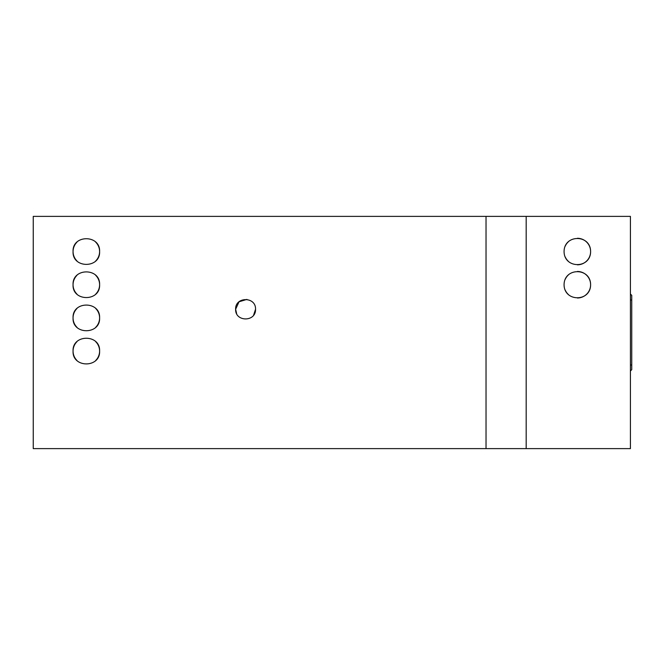 <?xml version="1.0" encoding="UTF-8"?>
<svg xmlns="http://www.w3.org/2000/svg" width="665" height="665" viewBox="0 0 665 665"><rect width="100%" height="100%" fill="white"/><g stroke="black" fill="none" stroke-linecap="round" stroke-linejoin="round"><path stroke-width="1" d="M526.181 448.617L630.42 448.617L630.42 216.383L630.42 448.617L630.42 216.383L526.181 216.383L526.181 448.617L33.25 448.617L33.25 216.383L526.181 216.383M630.42 342.45L630.42 322.55M630.42 294.013L631.75 295.343L631.75 299.99L630.42 299.99M631.75 299.99L631.75 365.01L630.42 365.01M631.75 365.01L631.75 369.657L630.42 370.987M486.032 216.383L486.032 448.617M95.743 327.263A13.267 13.267 0 0 0 99.6 317.903C100.448 300.804 72.202 300.813 73.059 317.903C72.202 334.994 100.448 335.002 99.6 317.903A13.267 13.267 0 0 0 95.694 308.494M95.743 294.088A13.267 13.267 0 0 0 99.6 284.728C100.448 267.629 72.202 267.638 73.059 284.728C72.202 301.819 100.448 301.827 99.6 284.728A13.267 13.267 0 0 0 95.694 275.318M95.743 260.904A13.267 13.267 0 0 0 99.6 251.553C100.448 234.454 72.202 234.454 73.059 251.553C72.202 268.643 100.448 268.652 99.6 251.553A13.267 13.267 0 0 0 95.694 242.143M255.535 309.275C256.067 296.432 235.086 296.432 235.626 309.275C235.086 322.118 256.067 322.126 255.535 309.275L253.606 315.135M95.743 360.438A13.267 13.267 0 0 0 99.6 351.078C100.448 333.98 72.202 333.988 73.059 351.078C72.202 368.169 100.448 368.177 99.6 351.078A13.267 13.267 0 0 0 95.694 341.669M577.403 297.995A13.267 13.267 0 0 0 590.611 284.728C590.62 267.397 564.178 267.305 564.07 284.728C564.178 302.151 590.62 302.051 590.611 284.728A13.267 13.267 0 0 0 577.403 271.453M577.403 264.82A13.267 13.267 0 0 0 590.611 251.553C590.62 234.221 564.178 234.122 564.07 251.553C564.178 268.976 590.62 268.876 590.611 251.553A13.267 13.267 0 0 0 577.403 238.278M76.924 308.543A13.267 13.267 0 0 0 76.941 327.28M76.924 275.368A13.267 13.267 0 0 0 76.941 294.105M76.924 242.193A13.267 13.267 0 0 0 76.941 260.921M236.624 313.556L235.626 309.275L239.043 301.769L246.881 299.408M76.924 341.719A13.267 13.267 0 0 0 76.941 360.455M565.217 290.123A13.267 13.267 0 0 0 568.301 294.437M568.301 275.011A13.267 13.267 0 0 0 565.217 279.333M565.217 256.948A13.267 13.267 0 0 0 568.301 261.262M568.301 241.836A13.267 13.267 0 0 0 565.217 246.158"/></g></svg>
